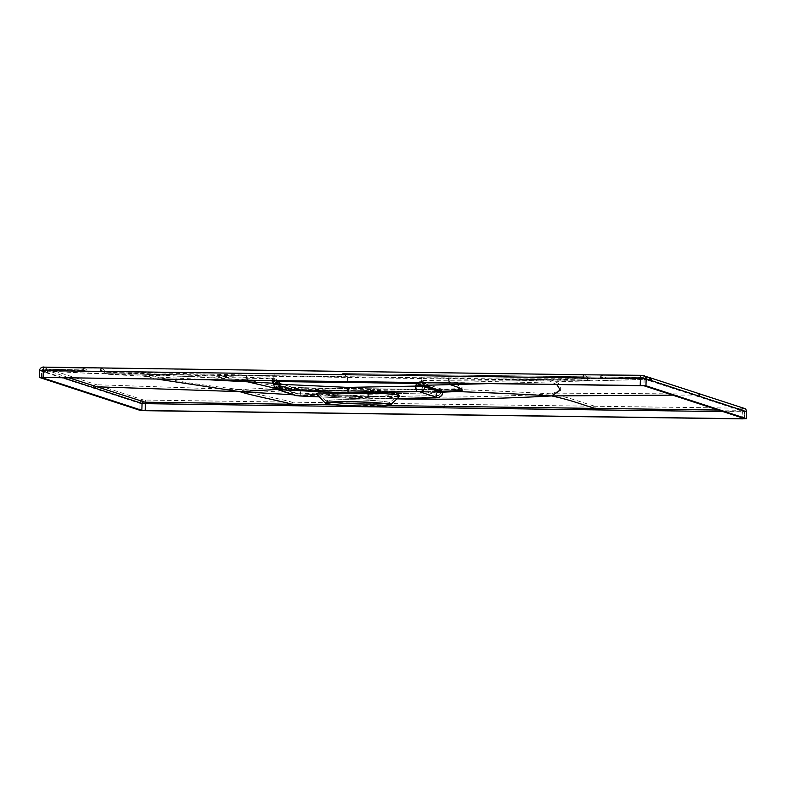<?xml version="1.0" encoding="UTF-8"?>
<svg xmlns="http://www.w3.org/2000/svg" width="786" height="786" viewBox="0 0 786 786"><rect width="100%" height="100%" fill="white"/><g stroke="black" fill="none" stroke-linecap="round" stroke-linejoin="round"><path stroke-width="0.59" stroke-dasharray="3.93 2.95" d="M443.687 404.299A3.449 0.737 -89.2 0 1 444.336 407.983L292.697 405.861A3.449 0.737 90.8 0 0 292.048 402.177L743.32 408.239L647.576 377.123L606.694 378.154L601.654 375.001L583.919 374.804L588.94 378.253L607.431 378.39L421.345 377.761L421.551 380.385L589.608 378.793M648.735 377.309L642.86 375.433A3.449 3.36 -70.7 0 1 643.97 375.639M292.697 405.861L140.036 403.405L39.497 370.54M444.336 407.983L742.898 411.992L742.701 418.869M697.418 393.128A3.449 3.36 -72 0 0 696.337 392.951L551.674 393.865C573.986 398.718 581.974 402.707 595.336 406.333A3.449 0.737 90.8 0 1 595.985 410.017M449.022 379.726A5.178 1.14 88.5 0 0 450.034 382.556L598.549 378.616M550.298 379.117A5.178 1.208 88.5 0 0 550.888 379.903C563.749 384.462 564.014 389.119 551.674 393.865C505.722 396.458 458.346 397.51 409.555 397.018C359.939 396.154 303.386 393.678 239.897 389.591C193.16 384.04 162.034 378.96 146.52 374.362L98.417 371.758L107.22 372.181L106.552 371.64L420.805 375.669L421.345 377.761L274.422 375.747L274.619 378.371L107.22 372.181M588.93 378.243L420.805 375.669M44.429 372.299C44.704 370.147 45.902 369.017 48.025 368.909L43.092 367.219L44.144 367.141M93.112 388.127A3.449 3.36 108 0 1 96.629 384.737L239.897 389.591C255.342 394.346 279.109 398.561 292.048 402.177L143.504 400.015L48.025 368.909L88.818 371.051L83.788 367.897L101.532 368.192L106.552 371.64L274.422 375.747L273.872 373.655M45.166 372.535A3.449 3.36 108.1 0 1 48.752 369.145L98.417 371.758M247.118 376.956A5.178 1.071 93 0 0 247.855 379.785L272.752 385.887L284.316 387.115L239.897 389.591M284.316 387.115L305.312 388.225L374.676 389.581L369.047 388.716L309.026 387.901L430.816 389.551L369.027 388.716A2.761 0.59 -89.2 0 0 368.408 391.241L300.35 390.19L300.95 387.665L318.674 388.127L284.316 387.115M423.575 380.09A5.178 1.13 88.4 0 0 424.627 383.234L450.034 382.556C459.289 385.376 463.259 387.36 461.952 388.481L457.216 389.483C480.541 390.426 501.389 391.006 551.674 393.865M279.58 381.544L278.097 380.699L348.247 381.485A2.761 0.59 -89.2 0 1 348.277 382.291A2.761 0.59 90.8 0 0 348.247 381.485L278.097 380.699L279.718 381.682L416.826 383.558L418.417 382.625L348.247 381.485L418.417 382.625L421.551 380.385L423.723 383.322L442.282 389.306L457.216 389.483L441.457 390.092L374.676 389.581M106.552 371.64L89.555 371.297M146.098 373.576A5.178 1.002 93.1 0 0 146.52 374.362L247.718 379.776A5.178 1.071 93 0 1 246.981 376.956L246.804 375.158A3.449 0.757 -89.3 0 0 246.264 373.301M272.555 378.017A5.178 1.071 93.1 0 0 273.302 381.161L291.41 387.056L294.583 387.282L289.759 386.977L292.038 387.154L274.137 381.436C274.658 381.151 275.228 381.996 275.857 383.961L293.836 389.787L300.35 390.19L300.321 390.927L293.826 390.396L275.847 384.501C276.417 386.712 277.173 387.753 278.136 387.636L295.988 393.472L299.486 393.884L296.803 393.619A3.242 3.164 108.1 0 1 295.988 393.472M295.939 393.452A3.242 3.164 108.1 0 1 293.826 390.396L291.41 387.056L272.752 385.887M366.571 396.724L435.837 395.751A3.242 0.688 88.9 0 0 436.456 392.794L440.641 392.411L422.789 386.574L416.226 386.191L348.159 387.498L348.758 390.897L349.731 391.222L319.018 390.996L317.308 391.703L333.097 394.346L366.571 396.724L388.471 395.78L399.013 394.022L396.419 392.784L385.504 391.713L349.731 391.222M368.32 394.091L300.321 390.927A3.242 0.698 92.7 0 1 299.486 393.884L367.543 397.038L368.32 394.091L436.456 392.794L436.485 392.057L368.408 391.241M367.543 397.038L437.488 395.545L419.636 389.718L416.924 389.601A3.242 0.688 -91.1 0 1 416.226 386.191L422.809 386.054L440.671 391.801L436.485 392.057L437.095 389.532L429.549 389.542L444.09 389.198M461.952 388.481L442.282 389.306A2.761 2.407 -92.2 0 0 440.091 391.86L443.245 389.139L437.694 389.492M437.095 389.532L441.457 390.092M295.968 389.885A2.761 1.621 -87.4 0 0 294.583 387.282L301.795 387.636M300.95 387.665L305.312 388.225M435.788 395.741A3.242 0.688 88.9 0 0 435.837 395.751C437.596 395.211 438.706 397.117 440.769 392.499L440.671 391.801M278.087 387.616A3.242 3.164 108.1 0 1 275.974 384.57L280.199 384.334L279.718 381.682L348.267 382.694A2.761 0.59 90.8 0 0 348.277 382.595A2.761 0.59 -89.2 0 1 348.267 382.694L416.826 383.558L418.417 382.625A5.178 2.23 34.2 0 0 422.406 384.079L423.723 383.322M277.684 381.495L278.097 380.699L274.619 378.371L274.059 381.279L247.718 379.776M416.472 383.48L417.199 383.254L416.236 385.936L421.502 385.169L422.406 384.079M416.384 383.48L421.502 385.16M418.417 382.625L417.995 383.421M279.669 381.623L279.128 381.593M278.097 380.699A5.178 0.963 140.8 0 1 275.336 382.065L274.059 381.279M279.718 381.682A5.178 0.58 163.4 0 0 276.073 383.175L275.336 382.065M275.974 384.57L275.984 384.049L280.199 384.069L276.073 383.175M399.838 396.095L389.07 397.893L366.689 398.846L397.215 398.551L367.484 399.111C368.172 399.023 368.595 397.411 368.762 394.267L291.803 390.406L273.783 384.492M366.689 398.846L332.498 396.419L316.375 393.717M368.762 394.267L442.665 392.479M718.286 410.046L743.261 410.302L642.81 377.496L583.831 376.858L588.852 380.296L420.932 378.557L421.797 382.527M418.8 382.487L423.182 380.886A7.241 1.592 88.4 0 0 423.438 382.546M423.182 380.886L550.092 380.866A7.241 1.69 88.5 0 0 550.907 381.967L556.655 384.374M550.092 380.866L589.579 380.827L588.852 380.296L347.245 376.71L342.637 373.546L583.792 376.838L583.477 378.125L342.283 374.824L101.089 371.513L101.404 370.226L106.454 373.684L347.245 376.71M276.731 380.542L272.113 378.823L107.053 374.215L106.454 373.684L420.932 378.557L420.716 377.722M273.783 375.708L273.823 380.503M273.783 383.951L291.812 389.797L300.783 390.367L368.85 391.418L369.007 390.789L308.544 389.954L431.19 391.615L369.007 390.789L374.627 391.644L442.852 392.145M272.113 378.823A7.241 1.503 93.1 0 0 272.231 380.473M145.793 375.325A7.241 1.395 93.1 0 0 146.393 376.425L107.053 374.215M204.606 379.55L146.393 376.425L155.756 378.881M246.686 377.889A7.241 1.493 93 0 0 246.932 380.129M273.332 383.372L291.203 389.119L275.169 388.107M442.685 391.87L368.85 391.418M294.75 389.994L294.406 389.345L289.641 389.041L291.852 389.217L291.203 389.119L291.812 389.797L291.203 389.119L321.592 390.259L292.942 389.178L277.085 389.453M443.333 391.202L431.19 391.615M448.639 380.66A7.241 1.601 88.5 0 0 449.081 382.9M493.038 383.499L589.579 380.827M588.852 380.296L606.704 380.208L601.545 377.034L342.637 373.546M722.973 411.579L744.568 411.697L649.688 380.827A1.375 1.346 -71.9 0 0 648.332 379.432L598.559 380.679M649.688 380.827L644.127 378.891L640.845 378.665L583.477 378.125M62.644 377.604L41.619 370.638L101.089 371.513M41.432 377.418L41.56 370.599C42.297 369.194 43.122 368.732 44.055 369.204L83.689 369.951L88.671 373.114L106.454 373.684M68.49 377.683L44.075 369.204L43.544 377.339M47.18 372.564A1.375 1.346 108.1 0 1 48.624 371.208L98.279 373.822M46.453 372.328L47.887 370.972L89.417 373.35M387.999 405.596L335.337 404.849M396.891 398.866L293.463 394.818M275.365 388.313L305.253 390.288L374.627 391.644M299.397 395.947A5.315 1.15 92.7 0 0 300.763 391.104L300.9 389.738L301.716 389.699M300.9 389.738L305.253 390.288M435.886 397.824A5.315 1.12 88.9 0 0 436.898 392.971L437.114 391.605L437.723 391.566L431.2 391.615M437.114 391.605L441.427 392.155M441.889 392.008L444.778 391.261M697.644 396.409A1.375 1.346 -72 0 0 696.317 395.014L672.659 395.142M648.961 380.581L647.595 379.186L607.45 380.453M331.25 402.177A31.047 2.014 1.6 0 1 327.605 401.469A31.047 2.014 1.6 0 1 326.897 401.017A31.047 2.014 1.6 0 1 354.643 399.789A31.047 2.014 1.6 0 1 388.255 402.304A31.047 2.014 1.6 0 1 388.962 402.756A31.047 2.014 1.6 0 1 384.55 403.66M389.581 402.904A31.735 2.063 -178.4 0 1 364.665 404.083A31.735 2.063 1.6 0 1 326.269 401.135A31.735 2.063 1.6 0 1 351.195 399.681A31.735 2.063 -178.4 0 1 389.581 402.904L399.013 394.022M742.259 408.307A3.449 0.737 90.8 0 1 742.898 411.992L746.7 411.785M744.342 408.415A3.449 3.36 -71.9 0 0 743.32 408.239M649.472 377.545A3.449 3.36 -71.9 0 0 648.312 377.368L607.431 378.39M43.092 367.219A3.449 3.36 109.3 0 0 39.605 370.609L39.408 377.467M143.504 400.015A3.449 3.36 108.1 0 0 140.036 403.405L139.849 410.292M145.145 400.123A3.449 0.737 90.8 0 1 145.783 403.808L145.587 410.695M448.482 376.072A3.449 0.717 -89.2 0 1 448.993 377.928L449.16 379.726A5.178 1.14 88.5 0 0 450.172 382.556M583.919 374.804L101.532 368.192M296.803 393.619L278.951 387.783L348.758 390.897L416.924 389.601M437.488 395.545A3.242 3.164 -71.9 0 0 440.641 392.411M419.636 389.718A3.242 3.164 -71.9 0 0 422.789 386.574L422.809 386.054A2.761 2.692 108.1 0 1 425.472 383.391M275.984 384.049A2.761 2.692 -71.9 0 0 273.469 381.308M278.951 387.783A3.242 3.164 108.1 0 1 278.136 387.636M280.69 387.734A3.242 0.698 -87.3 0 1 280.199 384.334L348.159 387.498M348.247 381.485L347.825 382.281M367.484 399.111L319.362 396.871L367.543 399.121M448.393 378.125L448.777 380.66A7.241 1.601 88.5 0 0 449.219 382.9M347.766 381.515L347.471 377.545M277.419 389.581A5.315 5.178 108.1 0 1 273.95 384.58L273.96 384.049A0.688 0.668 -71.9 0 0 273.479 383.391M246.175 375.354L246.549 377.889A7.241 1.493 93 0 0 246.804 380.129M291.812 389.797L291.803 390.406A5.315 5.178 108.1 0 0 295.271 395.407M601.241 378.321L601.545 377.034L641.15 377.378L640.659 385.523M648.086 379.274L643.243 377.575A1.375 1.346 -70.7 0 1 644.127 378.891L643.94 385.759M743.261 410.302A1.375 1.346 -71.9 0 1 744.568 411.697L744.371 418.574M742.2 410.38L742.289 417.897M41.619 370.638A1.375 1.346 109.3 0 1 43.024 369.282M83.336 371.228L83.65 369.941L44.055 369.204M744.44 418.614L744.627 411.736L743.644 410.361L647.595 379.186M641.15 377.378L643.243 377.575A1.375 1.346 -70.7 0 0 642.81 377.496M648.686 377.29L649.413 377.526M299.486 393.884L367.583 397.048M440.769 392.499L440.799 391.85C441.909 389.542 442.685 388.677 443.137 389.276L444.139 389.198M275.857 383.961L275.847 384.501M291.852 389.217L273.499 383.401M41.373 377.457L41.56 370.599M437.723 391.566L444.139 391.271M326.838 403.08L326.897 401.017M326.269 401.135L317.308 391.703M388.903 404.819L388.962 402.756"/><path stroke-width="1.18" d="M645.964 385.779L746.395 418.604L742.701 418.869L145.587 410.695L139.849 410.292L39.3 377.398L645.964 385.779L646.151 378.921L640.413 378.528A3.449 0.737 -89.5 0 1 641.17 375.315L583.821 374.775A3.449 0.737 -89.2 0 1 583.919 374.804M648.686 377.29L744.293 408.396C745.285 408.406 746.091 409.545 746.7 411.795L646.151 378.921A3.449 3.36 -70.7 0 0 643.97 375.639M742.269 418.732L145.145 410.547L141.863 410.321L41.373 377.457L640.659 385.523L643.94 385.759L744.371 418.574L742.269 418.732L742.289 417.897M642.86 375.433L601.654 375.001A3.449 0.737 -89.5 0 0 601.555 374.971A3.449 0.737 -89.5 0 0 600.799 378.184L100.647 371.375A3.449 0.737 -89.2 0 1 101.423 368.162A3.449 0.737 -89.2 0 1 101.532 368.192M39.605 370.609L100.647 371.375M583.045 377.978A3.449 0.737 -89.2 0 1 583.811 374.775L44.095 367.131C43.652 366.718 39.919 367.239 39.497 370.54L39.3 377.398M44.144 367.141L83.788 367.897A3.449 0.737 -88.9 0 0 83.68 367.868A3.449 0.737 -88.9 0 0 82.894 371.08M273.95 384.58L279.757 384.226L279.285 381.603L417.199 383.254M435.788 397.804A5.315 1.12 88.9 0 0 435.876 397.824L397.215 398.551L437.497 397.608L419.645 391.782A5.315 5.178 -71.9 0 0 424.813 386.643L415.784 386.093L416.384 383.48L417.995 383.421L418.8 382.487M273.96 384.049L279.757 383.961L274.176 383.656L279.285 381.603L277.684 381.495L417.995 383.421A7.241 3.124 34.2 0 0 423.585 385.454L425.501 385.454L442.439 391.369M419.645 391.782L416.934 391.664A5.315 1.13 -91.1 0 1 415.784 386.093L347.717 387.39C347.707 390.583 348.031 392.44 348.699 392.971L386.044 393.727L397.185 394.827L399.838 396.095L390.377 404.996A32.59 2.112 -178.4 0 0 350.959 401.685A32.59 2.112 1.6 0 0 325.355 403.179L316.375 393.717L318.114 392.99L349.495 393.226M435.876 397.824L438.617 397.569L441.929 395.319L442.832 392.587L424.813 386.643L424.833 386.123L442.685 391.87L441.889 392.008L442.685 391.87L442.665 392.479A5.315 5.178 -71.9 0 1 437.497 397.608M416.384 383.48L422.937 385.7L415.794 385.828L424.833 386.123A0.688 0.668 108.1 0 1 425.501 385.454M422.937 385.7L423.585 385.454M421.797 382.527L424.185 385.297M423.438 382.546A7.241 1.592 88.4 0 0 424.646 385.297L450.054 384.619C459.309 387.449 463.288 389.424 461.991 390.544L457.236 391.556C480.57 392.499 501.409 393.079 551.674 395.928C573.957 400.781 581.935 404.78 595.287 408.396L718.286 410.046M274.176 383.656L273.813 383.411A7.241 1.346 140.8 0 0 277.684 381.495L276.731 380.542M273.823 380.503L273.332 383.372A0.688 0.668 -71.9 0 1 273.479 383.391L273.499 383.401M272.231 380.473A7.241 1.503 93.1 0 0 273.164 383.224L247.718 381.849L275.365 388.313M246.804 380.129A7.241 1.493 93 0 0 247.58 381.839L204.606 379.55M246.932 380.129A7.241 1.493 93 0 0 247.718 381.849L247.58 381.839M275.169 388.107L272.604 387.95M442.685 391.87L443.333 391.202L461.991 390.544M449.081 382.9A7.241 1.601 88.5 0 0 450.054 384.619L493.038 383.499M387.999 405.596L443.638 406.362L443.903 407.836L145.341 403.66L145.145 410.547M443.903 407.836L722.973 411.579M335.337 404.849L145.086 402.196L145.341 403.66L142.06 403.434L62.644 377.604M145.086 402.196L68.49 377.683M155.756 378.881L239.799 391.654L96.54 386.8A1.375 1.346 108 0 0 95.135 388.156M292.254 405.714L291.999 404.24C279.04 400.624 255.273 396.409 239.799 391.654L293.463 394.818M556.655 384.374L560.379 390.092L551.674 395.928C505.712 398.522 458.326 399.573 409.506 399.082L396.891 398.866M443.638 406.362L595.287 408.396L595.542 409.87M444.778 391.261L457.236 391.556L442.852 392.145M277.085 389.453L239.799 391.654M672.659 395.142L551.674 395.928M273.469 383.391L273.783 384.482C274.235 387.233 275.473 388.942 277.497 389.601L295.349 395.437L299.387 395.947L319.371 396.881L296.686 395.682L278.834 389.846L280.573 389.797A5.315 1.14 -87.3 0 1 279.757 384.226L347.717 387.39M390.377 404.996A32.59 2.112 -178.4 0 1 364.792 406.215A32.59 2.112 1.6 0 1 325.355 403.179M327.546 403.532A31.047 2.014 1.6 0 1 326.838 403.08A31.047 2.014 1.6 0 1 354.584 401.852A31.047 2.014 1.6 0 1 388.196 404.368A31.047 2.014 1.6 0 1 388.903 404.819A31.047 2.014 1.6 0 1 361.157 406.048A31.047 2.014 1.6 0 1 327.546 403.532M384.55 403.66A31.047 2.014 1.6 0 1 331.25 402.177M744.342 408.415A3.449 3.36 -71.9 0 1 746.592 411.717L746.395 418.604M699.668 396.439A3.449 3.36 -72 0 0 697.418 393.138M651.712 380.846A3.449 3.36 -71.9 0 0 649.472 377.545M650.975 380.611L648.804 377.329L641.17 375.315M600.799 378.184L640.413 378.528L640.217 385.386M44.085 367.131A3.449 0.737 -88.9 0 0 43.299 370.344L43.102 377.201M280.573 389.797L348.699 392.971L416.934 391.664M347.825 382.281L347.766 381.515M278.834 389.846A5.315 5.178 108.1 0 1 277.497 389.601M296.686 395.682A5.315 5.178 108.1 0 1 295.349 395.437M449.219 382.9A7.241 1.601 88.5 0 0 450.191 384.619M143.445 402.078A1.375 1.346 108.1 0 0 142.06 403.434L141.863 410.321M746.7 411.795L746.504 418.673M274.678 383.263L275.768 382.802L274.678 383.263M442.832 392.587L443.255 391.34L445.19 391.241L444.178 391.271M420.422 384.806L422.141 385.327L420.422 384.806"/></g></svg>
